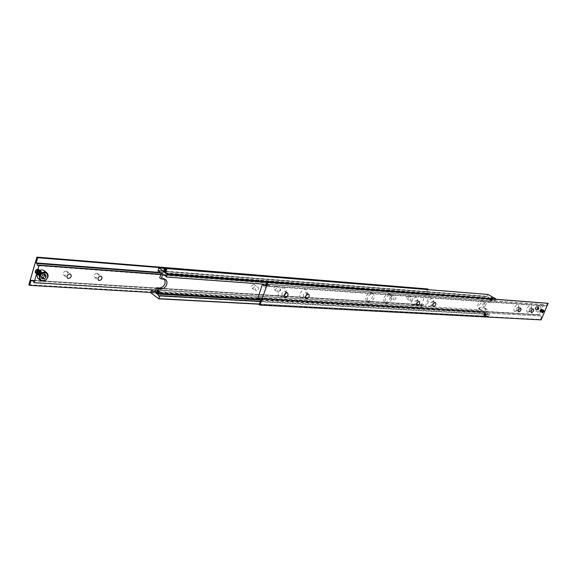 <?xml version="1.0" encoding="UTF-8"?>
<svg xmlns="http://www.w3.org/2000/svg" width="577" height="577" viewBox="0 0 577 577"><rect width="100%" height="100%" fill="white"/><g stroke="black" fill="none" stroke-linecap="round" stroke-linejoin="round"><path stroke-width="0.43" stroke-dasharray="2.88 2.16" d="M156.764 293.001L156.288 293.39L158.913 293.996L156.764 293.001M157.406 291.024L156.829 290.721L158.127 290.895L157.406 291.024M156.728 290.808L157.074 291.544L159.75 292.099L157.088 292.085L156.468 291.508L157.002 291.053L156.937 291.421L159.072 291.811M164.539 269.041L166.703 270.029L163.969 269.185L164.539 269.041M163.89 271.039L163.118 271.118L163.89 271.039M164.51 271.226L166.176 272.034L164.871 272.394L166.082 272.488L166.075 271.298L164.452 271.132L165.96 272.019L164.842 271.103L163.14 270.938L163.803 271.37L163.212 270.952M483.908 314.919L485.61 315.727L483.908 314.919M486.425 314.292L484.86 313.398L484.182 313.484L485.711 314.256M490.919 297.797L492.628 298.597L490.919 297.797M491.481 300.17L489.895 299.304L490.652 299.283L492.051 300.314L489.916 299.441L491.546 300.242M484.767 314.306L484.139 313.874L484.449 313.592L486.187 314.393L484.81 313.563L486.151 314.378L484.925 314.328M484.182 313.484L485.675 314.314L484.319 313.607M260.162 299.975L487.204 313.044L487.882 314.378L489.195 314.176L260.27 301.295M485.293 316.095L483.591 315.287L485.293 316.095M492.195 299.715L490.652 299.283L492.03 300.047L491.856 299.405L490.291 298.915L492.181 299.607M491.892 299.982L490.147 299.189L491.892 299.982M163.14 270.938L164.921 272.084L163.399 270.988L165.96 272.019M160.081 272.625L489.145 297.833L488.128 296.383L487.154 296.729L159.8 271.262M490.356 302.312L487.515 301.396C486.086 301.511 484.868 302.644 483.851 304.786L484.182 308.356L487.457 309.38L485.639 309.185L485.315 305.615C486.332 303.466 487.551 302.334 488.979 302.218L490.356 302.312L491.626 299.218L492.643 299.78L165.599 275.417M158.913 291.652L157.961 291.111L159.468 292.222L158.033 292.135L156.951 291.183M158.192 294.602L158.769 294.429L156.627 293.433L156.042 293.606L158.192 294.602M151.946 289.856L481.759 309.943L482.798 311.4L483.735 311.068L155.3 291.45M156.857 292.539L158.213 292.618L158.762 293.022L158.358 293.188L156.857 292.539L156.461 293.772L157.261 292.373M159.216 291.681L159.569 291.133L156.973 290.519L159.216 291.681M159.18 291.493L159.714 291.212L157.146 290.44L159.18 291.493M158.076 294.508L156.742 293.52L156.259 293.722L158.076 294.508M156.735 293.123L158.834 294.162L156.165 293.361L156.735 293.123M158.019 290.801L159.613 291.472L159.714 292.056M158.509 291.984L156.908 291.313L156.807 290.729M157.29 292.113L156.468 291.508M156.504 291.652L157.088 292.085M156.72 291.234L158.358 292.012M159.75 292.099L158.127 290.895M165.469 270.274L164.12 270.173L165.787 270.815L165.729 269.488M165.361 272.77L163.06 271.825L163.652 271.551L165.707 272.25L165.916 272.697L165.361 272.77M165.238 272.849L163.154 271.991L163.688 271.738L165.238 272.849M164.582 268.932L164.048 269.192L166.666 269.993L164.582 268.932M163.154 271.161L163.262 271.717L164.871 272.394M166.082 272.488L165.967 271.933L164.358 271.255M164.762 272.301L163.118 271.118M166.407 271.717L165.577 271.125M165.787 271.154L166.378 271.572M484.291 314.609L485.509 314.948L484.291 314.609L483.93 315.489L484.37 314.479L485.502 314.941L485.062 315.965L485.423 315.078M486.216 314.011L484.413 313.109L486.216 314.011M486.173 313.874L484.543 313.051L486.173 313.874M485.178 316.03L483.735 315.367L485.178 316.03M483.879 315.006L485.553 315.828L483.879 315.006M485.812 314.234L484.305 313.268L486.447 314.234M165.895 276.801L494.648 300.898L493.962 299.564L492.643 299.78M491.517 298.677L490.832 298.634L491.979 299.102L491.517 298.677L491.777 298.042M491.748 300.502L489.916 299.687L491.748 300.502M491.633 300.552L489.974 299.809L491.633 300.552M490.955 297.718L492.628 298.54L490.955 297.718M367.448 301.605C372.223 299.542 373.636 296.571 371.682 292.69L370.903 292.474C366.128 294.515 364.7 297.48 366.64 301.382L367.448 301.605M372.432 293.404L373.204 293.614C375.158 297.501 373.745 300.473 368.97 302.543L368.155 302.319C366.229 298.417 367.65 295.446 372.432 293.404M385.198 302.716C389.836 300.667 391.22 297.746 389.352 293.96L388.631 293.765C383.986 295.785 382.594 298.698 384.441 302.507L385.198 302.716M390.146 294.674L390.867 294.869C392.735 298.662 391.35 301.583 386.713 303.632L385.955 303.43C384.109 299.622 385.508 296.701 390.146 294.674M478.881 308.565C482.812 306.618 484.067 303.992 482.632 300.675L482.141 300.552C478.21 302.478 476.948 305.103 478.369 308.435L478.881 308.565M483.613 301.374L484.103 301.504C485.531 304.815 484.276 307.447 480.338 309.395L479.826 309.265C478.412 305.94 479.675 303.307 483.613 301.374M490.912 298.504L491.215 297.746L490.832 298.626L491.979 299.102L492.34 298.201M491.727 298.028L491.359 298.922M492.412 298.085L492.051 298.973M484.009 315.359L484.622 315.532L484.983 314.645M484.622 315.532L485.142 315.828M485.062 315.965L484.449 315.792L484.817 314.905M484.449 315.792L483.93 315.489M166.176 272.034L166.154 272.409M164.524 268.918L164.12 270.173M165.08 269.315L164.669 270.563M164.806 269.12L164.517 270.022M166.428 269.423L166.025 270.671M166.032 269.567L165.628 270.815M156.865 293.606L157.809 293.852L158.213 292.618M157.809 293.852L158.358 294.256L158.762 293.022M158.358 294.256L157.009 294.183L157.406 292.943M157.009 294.183L156.461 293.772M157.954 294.421L158.358 293.188M150.748 292.402L480.764 312.078L150.835 292.856M151.578 289.834L151.946 289.827M481.759 309.943L151.65 289.611M481.485 309.784L480.677 311.753M259.253 304.202L488.661 316.319L259.311 304.036M488.661 316.319L489.476 314.335L260.205 301.475M486 308.558L484.745 311.638L483.735 311.068M487.204 313.044L486.195 312.467L487.457 309.38M480.764 312.078L488.394 316.434M267.137 281.749L495.737 299.001M494.648 300.898L266.228 284.338M494.929 301.057L495.751 299.059M487.954 294.458L158.603 268.089M487.688 294.58L486.873 296.571L157.694 270.909M489.145 297.833L490.154 298.396L488.892 301.497M164.784 279.246L162.447 277.984L159.728 277.789M486.195 312.467L259.902 299.304M491.626 299.218L162.7 274.508M155.076 292.157L484.745 311.638M490.154 298.396L161.149 273.397M490.767 298.15L492.484 298.951L490.767 298.15M490.803 298.064L492.52 298.864L490.803 298.064M490.623 298.511L492.332 299.304L490.623 298.511M492.181 299.268L490.472 298.468L492.181 299.268M484.053 314.566L485.755 315.374L484.053 314.566M484.016 314.653L485.719 315.46L484.016 314.653M484.197 314.213L485.899 315.02L484.197 314.213M484.161 314.299L485.863 315.107L484.161 314.299M484.341 313.859L486.043 314.667L484.341 313.859M484.305 313.946L486.007 314.753L484.305 313.946M164.38 269.538L166.544 270.526L163.803 269.69L164.38 269.538M164.416 269.416L163.926 269.748L166.58 270.404L164.416 269.416M164.214 270.043L166.378 271.024L165.808 271.176L163.644 270.187L164.214 270.043M165.844 271.053L166.421 270.901L163.68 270.065L165.844 271.053M164.056 270.541L166.219 271.529L163.479 270.685L164.056 270.541M164.092 270.418L163.601 270.75L166.255 271.399L164.092 270.418M156.922 292.51L156.446 292.9L159.072 293.505L156.922 292.51M156.886 292.633L159.028 293.621L158.451 293.794L156.309 292.799L156.886 292.633M157.088 292.012L156.605 292.402L159.23 293.008L157.088 292.012M157.045 292.135L159.194 293.13L158.617 293.304L156.468 292.308L157.045 292.135M157.247 291.522L156.764 291.904L159.389 292.517L157.247 291.522M157.204 291.645L159.353 292.633L158.776 292.806L156.627 291.811L157.204 291.645M262.852 298.323L264.872 298.973L264.165 298.266L262.852 298.323M259.938 299.824L541.089 316.037L540.072 314.667L539.149 314.977L259.6 298.497M268.954 286.221L267.62 286.25L266.935 285.565L267.432 285.211L268.954 286.221M267.908 284.497L543.527 304.642L544.19 305.889L545.474 305.695L270.036 285.903M268.911 285.817L265.788 285.593M270.043 285.947L268.824 285.86M266.733 284.483L267.952 284.576M542.286 312.828L543.599 310.094L542.546 312.849M529.513 311.429L530.068 311.27L531.554 308.529L531.02 307.858C529.318 308.745 528.756 309.921 529.325 311.378L529.513 311.429M527.378 312.316L529.102 311.537L530.775 309.222L531.33 306.697L530.292 305.384C526.678 307.527 525.705 309.835 527.378 312.316M516.884 310.635L517.475 310.462L518.968 307.721L518.398 307C516.66 307.902 516.083 309.092 516.682 310.585L516.884 310.635M514.734 311.544L516.848 310.419L518.384 307.974L518.766 305.897L517.67 304.49C513.963 306.668 512.982 309.012 514.734 311.544M285.795 293.058L285.161 291.335L284.641 291.19C282.052 292.186 281.309 293.715 282.42 295.785L284.122 295.597M285.687 293.13L285.781 292.892C286.625 290.043 285.99 288.392 283.884 287.937C279.34 287.382 275.9 297.09 280.61 297.141L284.144 295.467M306.993 294.544L305.918 292.626C303.408 293.621 302.687 295.121 303.747 297.133L305.493 296.859M306.719 294.753L307.094 293.772C307.664 291.241 307.022 289.798 305.161 289.445C300.812 288.911 297.393 298.41 301.908 298.453L305.572 296.528M415.238 304.252L416.197 303.92L417.647 301.36L416.846 300.134C414.748 301.086 414.106 302.427 414.921 304.166L415.238 304.252M412.981 305.283L414.841 304.642L417.647 299.687L416.096 297.299C412.678 296.859 409.41 305.269 412.981 305.283M431.358 305.262L432.252 304.966L433.716 302.348L432.959 301.223C430.918 302.168 430.283 303.488 431.062 305.183L431.358 305.262M429.115 306.279L430.839 305.695L433.68 300.639L432.202 298.439C428.92 298.013 425.675 306.264 429.115 306.279M269.308 285.226L267.216 284.757L269.308 285.226M264.309 299.427L262.218 298.973L264.309 299.427M537.959 310.058L537.122 309.993L537.237 308.717L538.182 307.512L539.019 307.577L538.904 308.854L537.959 310.058L536.538 309.286L537.483 308.082L537.598 306.805L539.019 307.577M543.527 304.642L541.06 309.669L540.649 306.87C538.096 308.197 537.237 309.964 538.074 312.179L541.06 309.669L539.149 314.977M537.598 306.805L536.761 306.733L535.817 307.945L537.237 308.717M536.761 306.733L538.182 307.512M535.817 307.945L535.701 309.214L537.122 309.993M535.701 309.214L536.538 309.286M538.904 308.854L537.483 308.082M257.53 298.194L538.875 314.826M543.253 304.49L262.528 283.927M547.429 302.918L546.109 306.034L265.644 285.997M546.109 306.034L545.474 305.695M266.213 284.374L266.783 284.418M541.089 316.037L260.624 300.292M541.724 316.384L540.411 319.478L259.123 304.555M540.411 319.478L541.125 319.874M542.091 312.676L543.397 309.95L542.091 312.676L543.469 311.356L543.267 309.914L541.875 311.234L542.084 312.669M541.976 312.611L543.145 309.856L541.976 312.611L543.354 311.299L543.152 309.856L541.767 311.169L541.969 312.611M542.82 309.669L541.5 312.395L542.82 309.669L541.428 310.989L541.637 312.431L543.022 311.111L542.82 309.669M542.705 309.611L541.385 312.33L542.697 309.611L541.32 310.924L541.522 312.366L542.907 311.053L542.705 309.611M541.197 312.186L542.25 309.366L541.053 312.15L542.575 310.873L542.373 309.431L540.981 310.743L541.19 312.186M541.926 309.185L540.606 311.905L541.926 309.185L540.534 310.498L540.743 311.941L542.128 310.628L541.926 309.185M541.81 309.121L540.635 311.883L541.81 309.121L540.425 310.44L540.627 311.883L542.019 310.57L541.81 309.128M540.303 311.695L541.478 308.94L540.303 311.695L541.68 310.383L541.478 308.94L540.086 310.253L540.296 311.695M540.195 311.638L541.356 308.883L540.195 311.638L541.572 310.325L541.363 308.883L539.978 310.195L540.187 311.638M421.816 304.764L420.114 304.562L421.78 305.529L421.816 304.764M33.747 282.434L425.054 306.351L423.994 304.793L423.028 305.154L33.452 280.855M424.549 294.458L424.29 293.917L426.252 294.667L424.549 294.458M160.485 272.914L424.095 293.051M424.896 293.109L427.672 293.325L428.718 294.876L429.714 294.508L426.064 294.27M408.408 295.691C406.771 296.427 406.273 297.472 406.915 298.821L407.167 298.893C408.804 298.15 409.302 297.105 408.653 295.756L408.408 295.691M410.903 301.115L410.651 301.05C410.009 299.694 410.507 298.641 412.151 297.905L412.396 297.97C413.045 299.326 412.541 300.372 410.903 301.115M391.646 294.479C389.951 295.222 389.446 296.282 390.124 297.674L390.391 297.746C392.079 297.004 392.584 295.936 391.906 294.551L391.646 294.479M394.141 300.004L393.875 299.939C393.204 298.547 393.716 297.48 395.404 296.737L395.663 296.802C396.341 298.194 395.836 299.261 394.141 300.004M66.03 271.024C63.376 271.774 62.648 273.173 63.845 275.215L64.689 275.496C67.343 274.739 68.072 273.339 66.867 271.305L66.03 271.024M96.9 273.246C94.332 274.003 93.633 275.373 94.787 277.357L95.558 277.602C98.119 276.837 98.818 275.467 97.65 273.498L96.9 273.246M424.066 293.102L424.924 293.174M253.75 284.548C251.659 285.319 251.067 286.531 251.983 288.19L252.437 288.32C254.522 287.548 255.113 286.336 254.19 284.677L253.75 284.548M256.267 290.895L255.82 290.765C254.911 289.106 255.503 287.887 257.594 287.108L258.034 287.238C258.95 288.897 258.359 290.116 256.267 290.895M275.979 286.149C273.952 286.913 273.375 288.103 274.255 289.719L274.666 289.842C276.693 289.07 277.263 287.88 276.383 286.264L275.979 286.149M278.503 292.366L278.085 292.243C277.212 290.628 277.789 289.438 279.816 288.666L280.22 288.781C281.1 290.39 280.523 291.587 278.503 292.366M37.851 268.997C35.118 269.733 34.36 271.154 35.594 273.253L36.517 273.57C39.25 272.82 40.001 271.399 38.767 269.308L37.851 268.997M37.894 269.041C35.168 269.798 34.418 271.219 35.651 273.303L36.589 273.621C39.315 272.856 40.058 271.435 38.825 269.351L37.894 269.041L39.258 269.812L39.445 271.464L36.12 273.534L35.11 272.654L35.031 271.197L37.894 269.041M424.874 293.621L426.497 294.046L424.874 293.621M420.215 305.514L421.83 305.925L420.215 305.514M44.342 274.688L44.126 273.541L41.818 273.404L40.065 275.417L40.628 277.559L41.796 277.544M44.364 270.743C46.225 274.854 44.638 277.544 39.611 278.806L37.75 278.186M39.33 271.414L38.724 269.358C37.13 268.723 35.897 269.322 35.031 271.154L35.637 273.202C37.231 273.844 38.464 273.246 39.33 271.414M45.619 274.76L44.126 273.541M42.121 278.785L40.628 277.559M43.311 274.63L41.818 273.404M40.065 275.417L41.558 276.643M425.054 306.351L155.74 290.087M425.336 306.524L429.714 294.508M160.803 274.479L430.002 294.674M427.672 293.325L427.016 292.936L428.307 289.647M160.081 272.452L427.016 292.936M426.136 294.234L160.86 274.291M427.665 288.947L420.244 307.858L420.986 308.298L422.371 304.764L423.028 305.154M31.086 280.206L422.371 304.764M28.85 284.742L420.244 307.858M150.763 292.46L420.986 308.298M36.921 273.902L35.99 273.585C34.764 271.5 35.514 270.079 38.241 269.322L39.171 269.632C40.404 271.717 39.662 273.137 36.935 273.902L35.565 273.137L35.377 271.478L38.241 269.329L38.933 269.502L39.719 270.296L39.791 271.753L36.935 273.902M37.036 273.996L37.051 273.996C39.777 273.238 40.52 271.81 39.286 269.733L38.37 269.423C35.63 270.173 34.88 271.594 36.106 273.686L37.036 273.996L35.68 273.238L35.493 271.579L38.832 269.509L39.835 270.389L39.907 271.846L37.051 273.996M38.702 269.704L39.633 270.014C40.866 272.099 40.123 273.52 37.397 274.284L36.452 273.967C35.226 271.882 35.976 270.454 38.702 269.704L40.073 270.469L40.253 272.128L37.397 274.284L36.704 274.111L35.911 273.318L35.839 271.861L38.702 269.704M38.818 269.798C36.091 270.555 35.341 271.976 36.567 274.061L37.512 274.378C40.239 273.613 40.989 272.193 39.748 270.108L38.818 269.798L40.188 270.563L40.368 272.221L37.036 274.291L36.026 273.411L35.954 271.955L38.818 269.798M37.837 274.659L36.914 274.349C35.687 272.257 36.438 270.837 39.164 270.079L40.094 270.389C41.335 272.474 40.585 273.895 37.858 274.666L37.837 274.659M37.959 274.76L37.974 274.76C40.7 273.996 41.45 272.568 40.21 270.483L39.279 270.173C36.553 270.93 35.803 272.358 37.029 274.443L37.959 274.76L36.603 273.996L36.416 272.337L39.755 270.267L40.758 271.147L40.83 272.604L37.974 274.76M39.625 270.462L40.556 270.772C41.796 272.856 41.046 274.277 38.32 275.041L37.375 274.731C36.149 272.64 36.899 271.219 39.625 270.462L40.996 271.226L41.176 272.885L38.32 275.041L37.628 274.876L36.834 274.082L36.762 272.618L39.625 270.462M39.741 270.555C37.015 271.313 36.264 272.733 37.491 274.825L38.435 275.142C41.169 274.371 41.912 272.95 40.671 270.865L39.741 270.555L41.111 271.32L41.299 272.979L37.959 275.056L36.95 274.176L36.878 272.719L39.741 270.555M38.767 275.424L37.837 275.114C36.611 273.022 37.361 271.594 40.087 270.837L41.017 271.147C42.258 273.231 41.515 274.659 38.782 275.424L37.411 274.659L37.224 273L40.087 270.837L40.779 271.017L41.573 271.81L41.645 273.267L38.782 275.424M38.883 275.517L38.897 275.525C41.631 274.753 42.373 273.325 41.14 271.248L40.224 270.938C37.476 271.695 36.726 273.116 37.952 275.207L38.883 275.517M40.224 270.938L41.573 271.702L41.76 273.361L38.897 275.517L37.527 274.76L37.339 273.094L40.21 270.938M264.872 287.714L265.254 287.469L264.872 287.714M265.059 287.844L265.449 287.598L265.059 287.844M157.232 291.046L157.564 290.534L159.468 291.183L159.54 291.666L157.232 291.046M165.642 272.193L163.305 271.565L165.318 272.676L165.642 272.193M484.81 313.549L486.267 314.011L484.81 313.549M491.517 300.047L490.053 299.586L491.517 300.047M488.979 302.218L487.515 301.396M157.528 290.657L159.569 291.421L159.101 291.818L157.189 291.169L157.528 290.657M163.767 271.414L163.45 271.897L165.787 272.524L163.767 271.414M484.593 313.239L486.26 313.96L484.593 313.239M490.219 299.492L491.878 300.336L490.219 299.492M163.991 279.102L162.447 277.984M486.079 309.294L484.622 308.471M538.492 308.298L535.514 310.779L535.369 308.039L538.081 305.478L538.492 308.298M538.016 308.125C535.817 311.075 534.901 310.996 535.276 307.894L537.656 305.659L538.016 308.125M543.736 310.13L542.214 311.414L542.293 312.828M542.539 312.849L543.801 311.537L543.938 310.354M541.075 312.121L542.467 310.808L542.257 309.366L540.873 310.678L541.075 312.121M42.287 281.028C44.984 280.891 46.852 279.477 47.884 276.772M37.858 274.659L36.488 273.902L36.301 272.243L39.164 270.079L39.856 270.252L40.729 271.269L40.715 272.51L37.858 274.659M158.942 296.138L484.853 314.321M486.137 314.393L488.257 314.508M159.028 270.62L163.19 270.945M165.729 271.14L488.128 296.383M166.832 269.618L166.703 270.029M158.913 293.996L158.769 294.429M158.603 292.835L157.975 292.265L157.11 292.38M164.257 270.339L164.899 270.938L165.787 270.815M371.682 292.69L373.204 293.614M389.352 293.96L390.867 294.869M482.632 300.675L484.103 301.504M478.369 308.435L479.826 309.265M384.441 302.507L385.955 303.43M366.64 301.382L368.155 302.319M164.82 274.775L490.219 299.189M491.51 299.283L493.616 299.441M156.259 293.722L156.165 293.361M153.201 291.868L157.189 292.106M159.699 292.25L482.798 311.4M156.187 293.174L156.042 293.606M164.106 268.752L163.969 269.185M165.469 279.556L163.926 278.446M485.639 309.185L484.182 308.356M264.1 285.997L267.62 286.25M269.235 286.365L544.537 306.005M531.208 307.902L533.372 309.084M531.554 308.529L531.33 306.697M530.068 311.27L528.453 312.013M518.6 307.051L520.779 308.255M518.968 307.721L518.766 305.897M517.475 310.462L515.874 311.205M285.161 291.335L287.497 292.864M306.401 292.763L308.731 294.263M306.964 294.566L307.094 293.772M305.514 296.758L305.146 296.982M417.157 300.213L419.436 301.562M417.647 301.36L417.647 299.687M416.197 303.92L414.841 304.642M433.248 301.295L435.512 302.622M433.716 302.348L433.68 300.639M432.252 304.966L430.839 305.695M266.935 285.565L267.216 284.757M262.218 298.973L262.499 298.172M540.909 306.935L538.348 305.55L535.218 307.916L535.514 310.779L538.074 312.179M543.808 310.217L543.801 311.537L542.358 312.813M264.591 299.773L264.872 298.973M269.315 286.365L269.596 285.565M431.062 305.183L433.24 306.466M414.921 304.166L417.106 305.464M303.747 297.133L305.947 298.561M282.42 295.785L284.62 297.234M516.682 310.585L518.795 311.76M529.325 311.378L531.424 312.539M258.842 297.956L262.564 298.172M264.165 298.266L540.072 314.667M543.354 311.299L541.911 312.568L541.875 311.227L543.325 309.957L543.354 311.299M542.907 311.053L541.464 312.323L541.428 310.989L542.878 309.712L542.907 311.053M542.467 310.808L541.017 312.085L540.981 310.743L542.43 309.467L542.467 310.808M542.019 310.57L540.57 311.84L540.534 310.498L541.983 309.229L542.019 310.57M541.572 310.325L540.122 311.594L540.086 310.253L541.536 308.983L541.572 310.325M423.994 304.793L421.376 304.627M420.244 304.555L32.723 280.198M406.915 298.821L410.651 301.05M390.124 297.674L393.875 299.939M63.845 275.215L67.394 278.056M94.787 277.357L98.386 280.141M251.983 288.19L255.82 290.765M274.255 289.719L278.085 292.243M426.252 294.667L426.497 294.046M421.83 305.925L422.075 305.312M40.044 280.09L40.426 280.408M38.724 269.358C37.166 268.731 35.947 269.336 35.053 271.183L35.637 273.202M419.876 305.183L420.114 304.562M424.29 293.917L424.535 293.296M276.383 286.264L280.22 288.781M254.19 284.677L258.034 287.238M97.65 273.498L101.429 276.397M66.867 271.305L70.61 274.277M391.906 294.551L395.663 296.802M408.653 295.756L412.396 297.97M428.718 294.876L426.114 294.681M424.968 294.595L37.974 265.694M35.507 271.558L36.099 273.577C37.649 274.212 38.875 273.606 39.77 271.767L39.186 269.74C37.628 269.113 36.409 269.719 35.507 271.558M35.969 271.94L36.553 273.96C38.111 274.594 39.337 273.988 40.231 272.142L39.647 270.115C38.089 269.488 36.87 270.094 35.969 271.94M36.43 272.322L37.015 274.342C38.572 274.977 39.799 274.371 40.7 272.524L40.109 270.49C38.558 269.863 37.332 270.476 36.43 272.322M36.899 272.697L37.476 274.724C39.034 275.359 40.26 274.746 41.162 272.899L40.57 270.873C39.02 270.245 37.793 270.851 36.899 272.697M37.361 273.08L37.945 275.106C39.496 275.734 40.722 275.128 41.623 273.282L41.032 271.255C39.481 270.627 38.255 271.233 37.361 273.08"/><path stroke-width="0.87" d="M260.27 301.295L159.764 295.64L158.754 296.124L157.665 294.082L260.162 299.975M159.8 271.262L157.99 271.118L159.389 270.779L160.081 272.625L161.149 273.397L159.728 277.789L161.271 278.907L165.469 279.556C166.912 280.588 167.316 282.196 166.695 284.389C165.455 287.389 163.471 288.954 160.745 289.091L158.019 288.926L156.605 293.289L157.665 294.082M158.019 288.926L156.49 287.793L159.209 287.966C161.935 287.829 163.918 286.264 165.159 283.271L164.784 279.246M164.683 268.608L166.847 269.589L166.27 269.733L164.106 268.752L164.683 268.608M155.3 291.45L152.631 291.688L151.946 289.856M166.154 269.647L164.337 268.774L166.154 269.647M491.041 297.487L492.758 298.28L491.041 297.487M165.599 275.417L163.774 275.279L165.188 274.94L166.19 277.018L167.121 274.183L267.137 281.749M492.448 298.266L491.005 297.573L492.448 298.266M491.885 297.79L491.272 297.609L492.412 298.085L491.777 298.042M165.873 269.026L164.524 268.918L166.032 269.567L166.428 269.423L165.873 269.026L165.729 269.488M159.764 295.64L158.855 298.836L150.835 292.856L151.578 289.834M154.016 291.371L155.076 292.157L156.49 287.793M158.855 298.836L259.253 304.202M259.311 304.036L159.144 298.67M260.205 301.475L160.06 295.857M495.737 299.001L167.027 273.722L167.121 274.183M266.228 284.338L166.19 277.018M157.99 271.118L158.891 267.908L167.027 273.722M163.774 275.279L162.7 274.508L161.271 278.907M158.891 267.908L487.954 294.458L495.657 298.735M259.902 299.304L156.605 293.289M259.6 298.497L257.825 298.396L259.232 298.114L260.624 300.292L259.123 304.555L259.902 305.089L267.944 282.203L267.158 281.684L265.644 285.997L264.951 285.536L263.538 285.831L262.823 284.129L266.213 284.374M265.788 285.593L264.951 285.536M543.649 310.123L542.337 312.849L543.649 310.123M533.177 309.034L533.372 309.084C533.934 310.541 533.372 311.717 531.669 312.619L531.475 312.568C530.912 311.104 531.475 309.928 533.177 309.034M520.577 308.205L520.779 308.255C521.37 309.741 520.8 310.938 519.055 311.84L518.853 311.789C518.261 310.296 518.831 309.106 520.577 308.205M284.122 295.597L285.795 293.058M286.978 292.719L287.497 292.864C288.615 294.926 287.873 296.463 285.283 297.472L284.75 297.321C283.646 295.251 284.389 293.715 286.978 292.719M284.144 295.467L285.687 293.13M305.493 296.859L306.993 294.544M308.255 294.126L308.731 294.263C309.799 296.268 309.077 297.775 306.567 298.778L306.077 298.641C305.017 296.628 305.738 295.121 308.255 294.126M305.572 296.528L306.719 294.753M419.126 301.475L419.436 301.562C420.251 303.293 419.609 304.634 417.51 305.601L417.193 305.514C416.378 303.783 417.02 302.435 419.126 301.475M435.217 302.543L435.512 302.622C436.291 304.31 435.657 305.637 433.615 306.589L433.32 306.51C432.541 304.815 433.176 303.495 435.217 302.543M542.286 311.443L543.772 310.202L543.837 311.566L542.358 312.813L542.286 311.443M257.825 298.396L262.477 284.064M259.902 305.089L541.125 319.874L548.15 303.307L267.158 281.684M548.15 303.307L267.944 282.203M33.452 280.855L31.735 280.747L33.091 280.386L34.029 282.672L36.56 274.032C37.613 271.334 39.481 269.935 42.171 269.827L44.364 270.743M160.86 274.291L38.81 265.117L37.793 265.68L36.784 263.473L160.485 272.914M68.425 278.482L67.581 278.201C66.384 276.159 67.12 274.753 69.774 273.996L70.61 274.277C71.815 276.311 71.086 277.717 68.425 278.482M99.323 280.523L98.559 280.278C97.405 278.294 98.104 276.917 100.672 276.152L101.429 276.397C102.591 278.374 101.891 279.751 99.323 280.523M40.044 280.09L37.75 278.186L36.56 274.032L39.099 265.355L160.803 274.479M46.174 276.91L44.429 278.915L42.121 278.785L41.558 276.643L43.311 274.63L45.619 274.76L46.174 276.91L44.681 275.683L44.342 274.688M44.429 278.915L42.936 277.688L44.681 275.683M41.796 277.544L42.936 277.688M155.74 290.087L34.029 282.672M31.735 280.747L31.086 280.206L29.578 285.355L28.85 284.742L36.899 257.126L37.642 257.724L36.127 262.932L160.081 272.452M36.127 262.932L36.784 263.473M428.307 289.647L427.665 288.947L36.899 257.126M37.642 257.724L428.415 289.38M29.578 285.355L150.763 292.46M160.745 289.091L159.209 287.966M47.884 276.772L46.672 272.625L44.862 272.019C42.157 272.135 40.275 273.556 39.229 276.282L40.426 280.408L42.287 281.028M40.065 276.556C38.443 281.634 46.405 282.052 47.66 276.989C48.115 274.587 47.235 273.202 45.006 272.82C42.633 272.921 40.981 274.169 40.065 276.556M285.622 293.743L285.745 293.094M284.843 294.998L284.281 295.323M305.911 296.513L305.514 296.758M47.963 276.917C46.239 280.595 43.722 281.756 40.426 280.408M43.975 270.433L47.574 273.563L48.129 275.135L47.963 276.902"/></g></svg>
